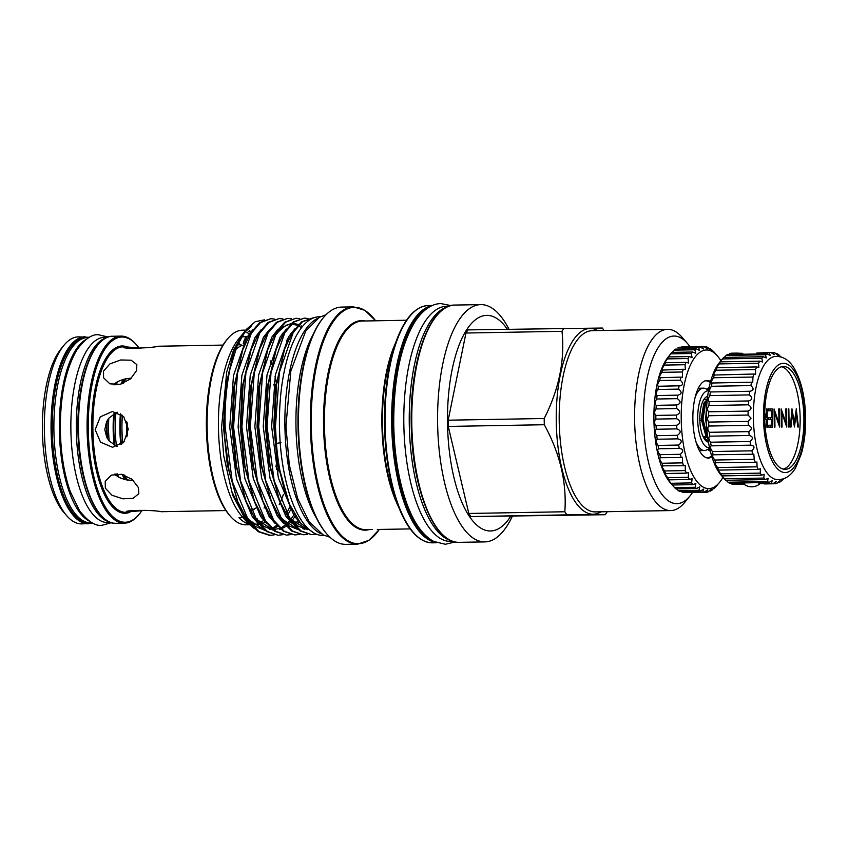 <?xml version="1.0" encoding="UTF-8"?>
<svg xmlns="http://www.w3.org/2000/svg" width="848" height="848" viewBox="0 0 848 848"><rect width="100%" height="100%" fill="white"/><g stroke="black" fill="none" stroke-linecap="round" stroke-linejoin="round"><path stroke-width="1.27" d="M89.347 521.096A92.676 35.319 -91 0 1 59.36 430.265A92.676 35.319 -91 0 1 86.125 339.401M92.22 522.856L90.874 522.877A92.676 35.319 -91 0 1 53.912 430.36A92.676 35.319 -91 0 1 87.588 337.568L88.945 337.546M109.487 522.018A92.676 35.319 -91 0 1 76.32 429.968A92.676 35.319 -91 0 1 106.223 337.769M110.834 522.527L107.834 522.58A92.676 35.319 -91 0 1 70.882 430.063A92.676 35.319 -91 0 1 104.558 337.271L107.558 337.218M450.924 540.632A117.596 44.817 -91 0 1 409.277 423.947A117.596 44.817 -91 0 1 446.79 307.082M452.927 541.395L450.723 541.437A117.596 44.817 -91 0 1 403.828 424.042A117.596 44.817 -91 0 1 446.567 306.287L448.772 306.245M702.07 418.562L701.201 418.583M708.674 389.963L704.487 388.267A31.196 11.893 89 0 0 703.374 388.151L700.649 388.193A31.196 11.893 89 0 0 697.915 389.094A30.952 11.798 -91 0 1 698.021 389.02M695.826 441.352A31.196 11.893 89 0 0 704.476 450.532A31.196 11.893 89 0 0 705.589 450.383L709.712 448.528M708.525 390.801A28.482 10.854 89 0 0 697.681 419.304A28.482 10.854 89 0 0 709.532 447.702M698.985 449.79A31.196 11.893 89 0 0 701.752 450.585L704.476 450.532M707.645 396.419A22.885 8.724 89 0 0 704.571 398.475A22.885 8.724 89 0 0 699.812 419.294A22.885 8.724 89 0 0 705.303 440.176A22.885 8.724 89 0 0 708.451 442.115M706.734 399.164L703.67 399.758M670.715 353.87L668.563 356.934A72.96 27.804 89 0 0 667.408 358.895C664.599 362.668 663.952 363.94 665.468 362.721A72.96 27.804 89 0 0 664.429 365.085C661.822 368.827 661.249 370.332 662.712 369.622A72.96 27.804 89 0 0 661.822 372.357C659.405 375.971 658.917 377.689 660.369 377.487A72.96 27.804 89 0 0 659.638 380.54C657.401 383.974 657.02 385.861 658.483 386.179A72.96 27.804 89 0 0 657.921 389.486C655.864 392.677 655.578 394.691 657.094 395.518A72.96 27.804 89 0 0 656.712 399.016C654.804 401.899 654.635 404.008 656.214 405.333A72.96 27.804 89 0 0 656.023 408.959C654.253 411.471 654.2 413.633 655.864 415.425A72.96 27.804 89 0 0 655.875 419.103L655.154 419.834C654.285 422.452 654.592 424.371 656.066 425.601A72.96 27.804 89 0 0 656.267 429.258C654.698 430.911 654.879 433.052 656.797 435.671A72.96 27.804 89 0 0 657.2 439.232C655.695 440.398 655.981 442.465 658.059 445.423A72.96 27.804 89 0 0 658.642 448.825C657.168 449.493 657.56 451.433 659.818 454.666A72.96 27.804 89 0 0 660.571 457.846C659.108 457.994 659.606 459.796 662.034 463.241A72.96 27.804 89 0 0 662.945 466.135C661.472 465.764 662.055 467.375 664.684 470.958A72.96 27.804 89 0 0 665.733 473.513C664.217 472.633 664.874 474.021 667.694 477.689A72.96 27.804 89 0 0 668.86 479.841C667.281 478.463 668.001 479.618 671.022 483.286A72.96 27.804 89 0 0 672.284 485.003L670.567 483.116A69.335 26.426 -91 0 1 653.914 419.866A69.335 26.426 -91 0 1 668.33 356.796L671.054 353.436A72.96 27.804 89 0 0 670.715 353.87L691.321 353.51A72.96 27.804 -91 0 1 692.572 352.005L695.752 353.33L694.872 349.779A72.96 27.804 -91 0 1 696.208 348.761L699.611 350.478L698.604 347.394A72.96 27.804 -91 0 1 699.982 346.874L703.533 349.026L702.451 346.408A72.96 27.804 -91 0 1 703.013 346.387A72.96 27.804 -91 0 1 703.851 346.408L707.465 349.005L706.342 346.853A72.96 27.804 -91 0 1 707.73 347.362C711.228 350.722 712.044 351.167 710.179 348.698A72.96 27.804 -91 0 1 711.546 349.705L713.91 351.92A72.96 27.804 -91 0 1 714.578 352.673L717.419 355.927A69.335 26.426 89 0 0 681.23 419.378A69.335 26.426 89 0 0 719.655 482.247A69.335 26.426 89 0 0 722.994 477.286M702.801 491.967L682.195 492.328A72.96 27.804 89 0 0 683.594 492.582L704.2 492.211A72.96 27.804 -91 0 1 702.801 491.967L703.745 489.052L700.331 491.066A72.96 27.804 -91 0 1 698.953 490.314L699.77 486.922L696.537 488.522A72.96 27.804 -91 0 1 695.201 487.271L695.858 483.413L692.89 484.632A72.96 27.804 -91 0 1 691.629 482.915L692.106 478.601L689.477 479.48A72.96 27.804 -91 0 1 688.311 477.318L688.565 472.559L686.339 473.142A72.96 27.804 -91 0 1 685.29 470.598L685.311 465.414L683.552 465.764A72.96 27.804 -91 0 1 682.651 462.87L682.407 457.316L681.177 457.485A72.96 27.804 -91 0 1 680.425 454.305C683.923 450.977 683.53 449.027 679.248 448.454A72.96 27.804 -91 0 1 678.665 445.052C682.343 441.999 682.057 439.942 677.806 438.861A72.96 27.804 -91 0 1 677.414 435.3C681.241 432.586 681.061 430.455 676.874 428.897A72.96 27.804 -91 0 1 676.672 425.24C679.99 423.926 680.52 421.986 678.262 419.421L676.481 418.732A72.96 27.804 -91 0 1 676.481 415.064C680.562 413.167 680.615 411.015 676.63 408.588A72.96 27.804 -91 0 1 676.821 404.973C680.997 403.542 681.167 401.443 677.319 398.655A72.96 27.804 -91 0 1 677.7 395.157L678.114 395.168M676.587 488.883L678.336 490.674A72.96 27.804 89 0 0 679.725 491.437L700.331 491.066M692.89 484.632L672.284 485.003L674.595 487.642A72.96 27.804 89 0 0 675.93 488.893L696.537 488.522M689.477 479.48L668.86 479.841L667.906 479.025M686.339 473.142L665.733 473.513L664.896 472.972M683.552 465.764L662.277 465.828M681.177 457.485L660.083 457.708M679.81 448.412L658.377 448.783M677.881 438.861L657.168 439.232M717.758 484.537L715.532 487.197A72.96 27.804 -91 0 1 714.239 488.459C715.966 486.095 715.171 486.699 711.875 490.261A72.96 27.804 -91 0 1 710.518 491.024C712.373 488.289 711.557 488.586 708.08 491.946A72.96 27.804 -91 0 1 706.681 492.211L707.709 489.752L704.2 492.211M708.939 491.056L710.518 491.024L711.578 489.02M713.518 488.469L715.299 486.858M718.775 483.328L719.655 482.247M713.624 351.931L715.002 353.256M710.592 381.6A38.785 14.787 89 0 0 706.967 380.487A38.785 14.787 89 0 0 692.869 419.336A38.785 14.787 89 0 0 708.334 458.058A38.785 14.787 89 0 0 711.917 456.828M707.084 389.137L708.557 387.769M127.232 422.876A55.915 21.306 89 0 0 127.189 429.258A55.915 21.306 89 0 0 127.423 435.395M122.409 415.319A57.547 21.931 89 0 0 121.964 429.342A57.547 21.931 89 0 0 122.822 443.112M126.659 421.361A57.547 21.931 89 0 0 126.575 429.258A57.547 21.931 89 0 0 126.893 436.932M121.052 414.237A55.915 21.306 89 0 0 120.49 429.374A55.915 21.306 89 0 0 121.497 444.246M117.3 412.298L115.943 412.806A57.547 21.931 89 0 0 115.264 429.459A57.547 21.931 89 0 0 116.462 446.112L117.437 446.451M120.437 413.824A57.547 21.931 89 0 0 119.865 429.385A57.547 21.931 89 0 0 120.904 444.681M114.427 413.538A55.915 21.306 89 0 0 113.791 429.501A55.915 21.306 89 0 0 114.925 445.423M123.267 474.657A55.915 21.306 89 0 0 126.776 479.989M115.943 412.806L108.809 418.212A57.547 21.931 89 0 0 108.555 429.586A57.547 21.931 89 0 0 109.169 440.949L116.462 446.112M113.738 413.93A57.547 21.931 89 0 0 113.166 429.501A57.547 21.931 89 0 0 114.226 445.062M107.23 420.491A55.915 21.306 89 0 0 107.081 429.618A55.915 21.306 89 0 0 107.516 438.713M116.102 473.905A55.915 21.306 89 0 0 117.649 476.661M108.809 418.212L106.551 421.774L104.792 429.65L106.795 437.462L109.169 440.949M106.551 421.774A57.547 21.931 89 0 0 106.466 429.618A57.547 21.931 89 0 0 106.795 437.462M222.992 345.094L158.512 346.238C150.785 348.38 115.635 349.005 125.419 346.821L140.885 348.221M131.472 378.017L123.575 379.279L117.596 381.611L113.303 384.748M103.509 371.148L109.943 363.877L120.723 359.976L131.122 360.209L136.825 364.587L136.602 370.565L130.56 378.844L120.405 384.303L109.922 383.858L103.551 377.805L103.509 371.148M95.188 429.682L100.287 416.856L112.413 411.492L123.681 416.612L128.281 429.099L123.935 441.914L112.551 447.288L100.53 442.179L95.188 429.682M105.343 488.151L105.205 481.367L111.395 475.092L121.847 474.297L132.161 479.438L138.436 487.568L138.828 493.642L133.253 498.253L122.886 498.836L112 495.274L105.343 488.151M145.655 510.316L126.67 512.001M128.016 512.298C118.158 510.231 153.308 509.606 161.109 511.715L225.918 510.56M139.083 348.072A92.623 35.298 89 0 0 136.634 344.977A92.623 35.298 89 0 0 88.277 429.756A92.623 35.298 89 0 0 139.623 513.74A92.623 35.298 89 0 0 141.87 510.697M136.634 344.977L135.924 344.171A93.534 35.637 89 0 0 121.084 336.115A93.534 35.637 89 0 0 87.1 429.777A93.534 35.637 89 0 0 124.402 523.152A93.534 35.637 89 0 0 138.934 514.577L139.623 513.74M89.358 337.313L78.355 336.868A93.534 35.637 89 0 0 63.823 345.443A93.534 35.637 89 0 0 44.372 430.53A93.534 35.637 89 0 0 66.833 515.849A93.534 35.637 89 0 0 81.673 523.905L92.644 523.068M63.823 345.443L61.098 348.793A89.909 34.259 89 0 0 42.4 430.583A89.909 34.259 89 0 0 63.992 512.595L66.833 515.849M321.222 533.805A109.35 41.669 -91 0 1 284.907 426.184A109.35 41.669 -91 0 1 317.406 318.498M324.212 535.427L323.067 535.448A109.35 41.669 -91 0 1 279.458 426.29A109.35 41.669 -91 0 1 319.198 316.792L320.343 316.77M689.88 346.62A83.835 31.948 89 0 0 687.251 343.239A83.835 31.948 89 0 0 643.494 419.972A83.835 31.948 89 0 0 689.954 495.985A83.835 31.948 89 0 0 692.498 492.455M689.954 495.985L684.845 502.27A90.63 34.535 -91 0 1 670.757 510.57A90.63 34.535 -91 0 1 634.611 420.099A90.63 34.535 -91 0 1 667.546 329.342A90.63 34.535 -91 0 1 681.93 337.144L687.251 343.239M326.989 534.145L326.279 533.328A117.755 44.87 -91 0 1 297.998 425.908A117.755 44.87 -91 0 1 322.484 318.795L323.162 317.958A118.656 45.22 89 0 0 298.496 425.897A118.656 45.22 89 0 0 326.989 534.145A118.656 45.22 89 0 0 345.814 544.363L357.686 544.151A118.656 45.22 -91 0 1 310.368 425.685A118.656 45.22 -91 0 1 353.489 306.87L341.606 307.082A118.656 45.22 89 0 0 323.162 317.958M597.819 330.572A92.898 35.404 89 0 0 556.256 421.467A92.898 35.404 89 0 0 601.031 511.81M242.401 345.677L237.387 342.634M241.426 345.698A82.744 31.535 89 0 0 235.564 349.726M250.785 509.998A82.744 31.535 89 0 0 256.499 507.645A82.744 31.535 89 0 0 257.05 507.263M275.907 466.782A82.744 31.535 89 0 0 277.296 458.355M544.299 424.731C560.03 453.468 566.877 482.48 564.832 511.757L468.806 513.464L448.263 426.427L544.299 424.731A106.042 40.407 -91 0 1 544.236 421.615A106.042 40.407 -91 0 1 544.204 418.499L448.168 420.195L465.965 333.02L562.001 331.314C565.001 360.103 559.065 389.168 544.204 418.499M566.941 514.863L605.281 514.715L470.905 516.57L566.941 514.863A106.042 40.407 -91 0 1 564.832 511.757M607.221 511.704A106.042 40.407 -91 0 1 605.281 514.715M507.337 329.194A107.823 41.086 89 0 0 447.511 423.322A107.823 41.086 89 0 0 469.548 516.633A107.823 41.086 89 0 0 510.655 516.39M508.948 329.162A118.656 45.22 89 0 0 480.731 304.612A118.656 45.22 89 0 0 437.61 423.438A118.656 45.22 89 0 0 484.929 541.893A118.656 45.22 89 0 0 512.266 516.358M313.135 334.494A110.028 41.923 89 0 0 295.963 425.993A110.028 41.923 89 0 0 316.378 517.98M274.211 534.855L270.47 535.342L259.053 531.643L248.676 520.926L232.246 481.357L225.176 427.254C224.603 407.051 226.183 387.759 229.903 369.357A108.3 41.276 89 0 0 224.413 427.265A108.3 41.276 89 0 0 224.805 438.236L229.267 472.092L237.779 501.634L247.796 520.937L258.174 531.664L269.59 535.353M270.819 318.689L259.615 322.632L250.436 333.275L242.729 349.853L234.631 385.755L232.67 427.116L236.624 466.612L246.153 501.486L256.181 520.789L266.558 531.516L277.964 535.205L267.438 531.495L257.061 520.778L240.631 481.208L233.55 427.106L237.535 372.95L251.315 333.264L260.495 322.611L270.819 318.689L274.572 319.102M282.585 534.706L278.844 535.194M279.193 318.541L267.989 322.484L258.81 333.126L251.103 349.705L243.016 385.607L241.044 426.968L245.008 466.464L254.527 501.338L264.555 520.64L274.932 531.367L286.338 535.056L275.812 531.346L265.435 520.63L249.005 481.06L241.924 426.957L245.909 372.802L259.7 333.116L268.869 322.463L279.193 318.541L282.956 318.954M290.959 534.558L287.218 535.046M287.578 318.392L276.374 322.335L267.194 332.978L259.488 349.556L251.39 385.458L249.429 426.82L253.382 466.315L262.912 501.189L272.929 520.492L283.306 531.219L294.722 534.908L284.186 531.198L273.809 520.481L257.379 480.922L250.308 426.809L254.283 372.654L268.074 332.967L277.254 322.314L287.578 318.392L291.33 318.806M299.344 534.41L295.602 534.897M295.952 318.244L284.748 322.187L275.568 332.829L267.862 349.408L259.764 385.31L257.803 426.671L261.756 466.167L271.286 501.041L281.313 520.343L291.691 531.071L303.096 534.759L292.571 531.049L282.193 520.333L265.763 480.774L258.682 426.661L262.668 372.505L276.448 332.819L285.628 322.166L295.952 318.244L299.715 318.657M303.542 534.749L307.273 534.166M307.718 534.261L303.976 534.749M304.337 318.095L293.122 322.039L283.953 332.681L276.236 349.259L268.148 385.162L266.177 426.523L270.141 466.018L279.67 500.892L289.687 520.206L300.065 530.922L311.47 534.611L300.945 530.901L290.567 520.184L274.137 480.625L267.056 426.512L271.042 372.357L284.833 332.67L294.002 322.017L304.337 318.095L308.089 318.509M311.916 534.6L315.88 533.954M316.198 534.081L312.35 534.6M291.15 333.063L291.595 333.741M276.427 443.44L275.441 426.364L279.416 372.208L293.207 332.522L302.386 321.869L312.711 317.947L301.506 321.89L292.327 332.533L284.621 349.111L276.522 385.013L274.561 426.374L278.515 465.87L289.401 504.041A108.3 41.276 89 0 1 276.427 443.44L280.953 442.603M312.711 317.947L313.431 317.947M245.814 330.126L242.496 330.179A97.319 37.079 89 0 0 227.37 339.105L226.352 340.355A95.951 36.57 89 0 0 206.393 427.646A95.951 36.57 89 0 0 229.448 515.181L230.508 516.4A97.319 37.079 89 0 0 245.941 524.785L249.429 524.721M264.046 508.069A95.951 36.57 89 0 0 265.042 506.267M276.469 469.591A95.951 36.57 89 0 0 277.444 463.252M227.37 339.105A97.319 37.079 89 0 0 207.135 427.625A97.319 37.079 89 0 0 230.508 516.4M277.466 474.18A97.319 37.079 89 0 0 278.451 468.626M372.283 529.491L366.039 529.682A104.336 39.761 89 0 1 324.434 425.516A104.336 39.761 89 0 1 362.35 321.032L406.521 320.247M377.296 529.481L410.209 528.898M313.59 532.777L300.648 523.301L289.401 504.041M269.897 517.534L270.777 517.524A97.319 37.079 89 0 0 270.883 517.397M279.215 504.602A97.319 37.079 89 0 0 280.264 502.366M280.72 501.316A97.319 37.079 89 0 0 283.402 494.416M243.259 333.285L233.582 349.832L226.713 371.912L221.582 427.339L223.639 455.429L232.681 495.274L247.15 522.315L254.453 528.696M242.687 333.964L238.68 338.903A97.319 37.079 89 0 0 218.445 427.424A97.319 37.079 89 0 0 241.818 516.199L247.15 522.315M269.897 515.764A56.646 21.582 -91 0 1 270.777 517.524A97.319 37.079 -91 0 1 270.279 518.043M265.244 522.124A97.319 37.079 -91 0 1 260.993 524.011M258.958 524.446A97.319 37.079 -91 0 1 252.163 523.757M247.531 521.393A97.319 37.079 -91 0 1 244.457 518.923M245.125 331.059L251.792 325.897L243.535 333.359M224.805 438.236L224.243 427.265L226.013 386.179L233.582 352.164L243.789 332.617L246.545 329.225L237.058 345.91L229.903 369.357M287.493 341.818L286.645 340.165M283.084 334.123L282.617 333.423M264.481 319.834L255.29 321.689L246.545 329.225M263.654 520.365A97.319 37.079 -91 0 1 259.795 522.909M258.216 523.619A97.319 37.079 -91 0 1 255.163 524.467M248.793 524.085A97.319 37.079 -91 0 1 238.945 517.704L243.069 517.63M707.995 440.653L704.72 439.434M703.798 437.971L707.783 440.663M707.804 437.96L705.303 433.339L702.547 419.251L704.381 403.425L707.37 398.571M707.317 398.995L706.024 400.722L702.981 419.251L707.709 437.208M742.753 353.362L737.166 353.128M739.371 484.007L731.93 484.134A65.709 25.037 89 0 0 733.446 484.441L739.233 484.346M772.941 483.742L758.843 483.657L771.436 483.434A65.709 25.037 89 0 0 772.941 483.742L776.206 481.516L775.369 483.731A65.709 25.037 89 0 0 776.863 483.413C780.075 480.318 780.87 479.989 779.248 482.417A65.709 25.037 89 0 0 780.701 481.484L782.969 479.512A65.709 25.037 89 0 0 783.658 478.781M720.291 361.842A65.709 25.037 89 0 0 719.04 363.919C716.433 367.428 715.797 368.679 717.132 367.65A65.709 25.037 89 0 0 716.03 370.237C713.624 373.724 713.083 375.219 714.387 374.731A65.709 25.037 89 0 0 713.454 377.752C711.26 381.123 710.804 382.84 712.108 382.893A65.709 25.037 89 0 0 711.377 386.285C709.363 389.455 709.034 391.352 710.37 391.946A65.709 25.037 89 0 0 709.84 395.613C708.016 398.518 707.794 400.532 709.193 401.655A65.709 25.037 89 0 0 708.896 405.514C707.221 408.079 707.126 410.167 708.621 411.789A65.709 25.037 89 0 0 708.557 415.743L707.349 418.944L708.663 422.092A65.709 25.037 89 0 0 708.843 426.046C707.402 427.742 707.561 429.841 709.32 432.31A65.709 25.037 89 0 0 709.734 436.169C708.377 437.377 708.652 439.381 710.571 442.211A65.709 25.037 89 0 0 711.207 445.868C709.893 446.546 710.295 448.433 712.394 451.528A65.709 25.037 89 0 0 713.242 454.899C711.938 455.037 712.447 456.743 714.747 460.029A65.709 25.037 89 0 0 715.776 463.05C714.451 462.637 715.044 464.132 717.556 467.534A65.709 25.037 89 0 0 718.744 470.099C717.376 469.156 718.044 470.407 720.768 473.831A65.709 25.037 89 0 0 722.083 475.898L724.287 478.77A65.709 25.037 89 0 0 724.362 478.855L721.171 475.198A61.628 23.49 -91 0 1 706.363 418.976A61.628 23.49 -91 0 1 719.178 362.912L721.553 359.987L719.443 362.743L720.291 361.842L759.797 361.142A65.709 25.037 89 0 0 758.536 363.22L758.843 367.481L756.639 366.951A65.709 25.037 89 0 0 755.536 369.537L755.579 374.307L753.893 374.032A65.709 25.037 89 0 0 752.96 377.053L752.717 382.3L751.614 382.194A65.709 25.037 89 0 0 750.872 385.586C754.116 388.67 753.787 390.557 749.865 391.246A65.709 25.037 89 0 0 749.346 394.914C752.759 397.723 752.547 399.737 748.689 400.956A65.709 25.037 89 0 0 748.402 404.814C751.975 407.284 751.879 409.372 748.116 411.089A65.709 25.037 89 0 0 748.063 415.043L751.042 418.181L748.159 421.392A65.709 25.037 89 0 0 748.349 425.346C752.155 426.957 752.314 429.046 748.826 431.611A65.709 25.037 89 0 0 749.24 435.469C753.13 436.582 753.406 438.596 750.077 441.511A65.709 25.037 89 0 0 750.713 445.168L751.148 445.147M730.87 483.127L731.93 484.134M726.142 480.275L728.04 482.236A65.709 25.037 89 0 0 729.524 483.159L769.03 482.459L772.168 480.71L771.436 483.434M724.362 478.855A65.709 25.037 89 0 0 725.708 480.275L765.214 479.576L768.118 478.272L767.546 481.537A65.709 25.037 89 0 0 769.03 482.459M711.048 445.857L750.713 445.168C754.646 445.751 755.049 447.638 751.9 450.829A65.709 25.037 89 0 0 752.748 454.199L753.808 454.072L754.243 459.33A65.709 25.037 89 0 0 755.282 462.351L756.914 462.022L757.063 466.835A65.709 25.037 89 0 0 758.25 469.4L760.402 468.817L760.264 473.131A65.709 25.037 89 0 0 761.589 475.198L722.083 475.898L721.203 475.039M758.25 469.4L718.744 470.099L717.98 469.569M755.282 462.351L715.171 462.764M752.748 454.199L712.839 454.793M803.915 417.841A51.431 19.599 89 0 0 783.404 366.495A51.431 19.599 89 0 0 764.705 418A51.431 19.599 89 0 0 785.216 469.347A51.431 19.599 89 0 0 803.915 417.841M783.329 469.135A51.431 19.599 89 0 0 800.141 417.905A51.431 19.599 89 0 0 781.517 366.76M753.406 418.138A61.628 23.49 89 0 0 776.948 479.629C784.718 479.936 790.972 475.908 795.742 467.534L801.275 454.072C804.339 443.281 805.78 431.208 805.6 417.841C805.197 397.32 801.349 380.731 794.067 368.074C788.947 359.743 782.513 355.884 774.765 356.51A61.628 23.49 89 0 0 753.406 418.138M763.486 418A54.643 20.829 89 0 0 785.163 472.559A54.643 20.829 89 0 0 805.134 417.841A54.643 20.829 89 0 0 783.457 363.283A54.643 20.829 89 0 0 763.486 418M761.589 475.198L764.165 474.286L763.794 478.071A65.709 25.037 89 0 0 765.214 479.576M780.139 480.678L779.248 482.417L777.839 482.438M783.488 478.844L782.481 479.523M768.394 408.969L772.295 408.959L772.581 427.085L768.68 427.095L768.648 425.24L771.934 425.219L771.839 419.643L768.564 419.665L768.532 417.799L771.818 417.788L771.701 410.814L768.426 410.835L768.394 408.969M786.064 423.131L785.842 408.906L786.467 408.895L786.753 427.021L781.835 412.775L782.057 427.042L781.432 427.042L781.146 408.916L786.064 423.131L785.312 423.152M796.23 408.863L798.434 426.979L797.798 426.979L796.24 413.697L794.438 426.989L792.17 413.803L791.014 427.01L790.378 427.01L791.958 408.874L794.343 422.728L796.314 408.863M788.237 408.895L788.852 408.895L789.138 427.01L788.523 427.021L788.237 408.895L788.852 408.895M778.983 423.163L778.761 408.927L779.376 408.927L779.662 427.053L774.743 412.806L774.966 427.074L774.351 427.074L774.065 408.948L778.983 423.163L778.231 423.173M764.726 412.838L766.666 417.343L766.539 408.98L767.154 408.98L767.44 427.095L764.493 426.862M764.705 417.47L765.394 417.343L764.695 415.149M735.863 484.431L744.798 483.985M737.166 353.097L731.379 353.203A65.709 25.037 89 0 0 729.884 353.521L737.315 353.383M764.43 483.932L775.369 483.731M770.917 352.535L773.302 352.492L774.235 354.644L770.885 352.503A65.709 25.037 89 0 0 769.38 352.821L770.217 355.482L767.005 353.817A65.709 25.037 89 0 0 765.553 354.75L766.253 357.951L763.285 356.722A65.709 25.037 89 0 0 761.907 358.248L762.426 361.979L759.797 361.142M769.38 352.821L756.798 353.044L770.885 352.503M780.605 356.658L781.4 357.082M775.888 353.807L777.224 353.775L778.188 355.45M780.891 356.934L778.708 354.697A65.709 25.037 89 0 0 777.224 353.775C778.93 356.128 778.125 355.8 774.818 352.8A65.709 25.037 89 0 0 773.302 352.492M765.553 354.75L726.047 355.45A65.709 25.037 89 0 1 727.51 354.517L767.005 353.817M761.907 358.248L722.401 358.948A65.709 25.037 89 0 1 723.779 357.421L763.285 356.722M719.04 363.919L758.536 363.22M716.39 368.233L717.132 367.65L756.639 366.951M716.03 370.237L755.536 369.537M713.783 375.049L753.893 374.032M713.454 377.752L752.96 377.053M711.695 383.031L751.614 382.194M711.377 386.285L750.872 385.586M710.179 391.967L750.342 391.257M709.84 395.613L749.346 394.914M709.193 401.655L748.689 400.956M708.896 405.514L748.402 404.814M708.621 411.789L748.116 411.089M708.557 415.743L748.063 415.043M708.663 422.092L748.159 421.392M708.843 426.046L748.349 425.346M709.32 432.31L748.826 431.611M709.734 436.169L749.24 435.469M710.571 442.211L750.077 441.511M712.394 451.528L751.9 450.829M714.747 460.029L754.243 459.33M717.556 467.534L757.063 466.835M720.768 473.831L760.264 473.131M724.287 478.77L763.794 478.071M728.04 482.236L767.546 481.537M722.401 358.948L721.553 359.987M726.047 355.45L724.266 357.411M729.884 353.521L728.909 354.496M741.65 484.335L741.057 482.947M795.572 413.707L796.24 413.697M791.523 413.813L792.17 413.803M793.643 422.739L794.343 422.728M785.842 408.906L786.467 408.895M781.209 412.785L781.835 412.775M778.761 408.937L779.376 408.927M774.129 412.817L774.743 412.806M768.394 409.001L772.295 408.959M770.196 408.99L770.228 410.824M770.334 417.81L770.366 419.654M770.45 425.251L770.482 427.085M768.648 425.261L771.934 425.219M768.532 417.831L771.818 417.788M766.539 408.99L767.154 408.98M765.193 417.364L765.225 419.188M765.32 425.272L765.352 427.074M765.15 417.364L766.168 417.343M765.087 417.375L766.666 417.343M765.013 425.208L766.793 425.24L766.698 419.198L764.737 419.283M765.5 425.251L766.793 425.24M241.447 336.815A13.6 5.183 -91 0 1 241.51 336.815L247.658 336.709A13.6 5.183 -91 0 1 248.39 336.826M244.637 339.412A13.6 5.183 -91 0 1 245.761 342.21M243.238 343.875A13.6 5.183 -91 0 1 247.658 336.709M261.661 517.874A91.457 34.853 89 0 0 262.498 517.534M275.229 390.462A82.744 31.535 89 0 0 273.83 384.292M124.073 347.097L125.419 346.821M114.416 474.149L119.112 477.466L125.154 479.629L133.518 480.636M276.692 383.731A97.319 37.079 89 0 0 275.059 376.576M271.498 364.386A97.319 37.079 89 0 0 270.268 360.909M250.902 332.533A97.319 37.079 89 0 0 248.178 331.218M275.982 389.571A95.951 36.57 89 0 0 274.296 381.176M249.927 334.112A95.951 36.57 89 0 0 246.047 332.299M604.009 330.466A106.042 40.407 -91 0 0 602.345 328.038L467.969 329.893A106.042 40.407 89 0 0 465.965 333.02M448.168 420.195A106.042 40.407 89 0 0 448.263 426.427M562.001 331.314A106.042 40.407 -91 0 1 564.005 328.187M468.806 513.464A106.042 40.407 89 0 0 470.905 516.57M114.427 383.731A57.547 21.931 89 0 0 113.908 384.822M115.158 474.021A57.547 21.931 89 0 0 115.869 475.442M116.197 382.437A55.915 21.306 89 0 0 114.883 384.897M117.596 381.611A57.547 21.931 89 0 0 115.953 384.907M123.575 379.279A57.547 21.931 89 0 0 120.851 384.186M117.183 473.841A57.547 21.931 89 0 0 119.112 477.466M122.08 474.35A57.547 21.931 89 0 0 125.154 479.629M125.218 378.865A55.915 21.306 89 0 0 122.08 383.805M126.034 378.696A57.547 21.931 89 0 0 123.342 383.338M131.058 378.038A57.547 21.931 89 0 0 130.38 379.003M124.561 475.081A57.547 21.931 89 0 0 127.635 480.138M131.387 478.823A57.547 21.931 89 0 0 132.67 480.625M709.553 450.882L707.963 449.504M678.336 490.674L698.953 490.314M674.595 487.642L695.201 487.271M671.022 483.286L691.629 482.915M667.694 477.689L688.311 477.318M664.684 470.958L685.29 470.598M662.034 463.241L682.651 462.87M659.818 454.666L680.425 454.305M658.059 445.423L678.665 445.052M656.267 429.258L676.874 428.897M656.797 435.671L677.414 435.3M655.875 419.103L676.481 418.732M656.066 425.601L676.672 425.24M656.023 408.959L676.63 408.588M655.864 415.425L676.481 415.064M656.712 399.016L677.319 398.655M656.214 405.333L676.821 404.973M657.921 389.486L678.538 389.115A72.96 27.804 -91 0 1 679.1 385.808L680.096 385.893M656.924 395.539L677.7 395.157C681.94 394.225 682.216 392.211 678.538 389.115M659.638 380.54L680.244 380.169A72.96 27.804 -91 0 1 680.986 377.127L682.523 377.328L682.428 371.986A72.96 27.804 -91 0 1 683.329 369.251L685.364 369.664L685.036 364.725A72.96 27.804 -91 0 1 686.074 362.361L688.565 363.018L688.025 358.524A72.96 27.804 -91 0 1 689.18 356.573L692.053 357.538L691.321 353.51M658.143 386.275L679.1 385.808C683.382 385.395 683.764 383.519 680.244 380.169M661.822 372.357L682.428 371.986M659.829 377.731L680.986 377.127M664.429 365.085L685.036 364.725M661.959 370.078L683.329 369.251M667.408 358.895L688.025 358.524M664.578 363.442L665.468 362.721L686.074 362.361M667.588 357.973L668.563 356.934L689.18 356.573M696.208 348.761L675.591 349.122A72.96 27.804 89 0 0 674.266 350.139L694.872 349.779M671.054 353.436A72.96 27.804 89 0 1 671.966 352.376L692.572 352.005M674.266 350.139L672.305 352.365M699.982 346.874L679.375 347.245A72.96 27.804 89 0 0 677.997 347.754L698.604 347.394M703.013 346.387L682.396 346.758A72.96 27.804 89 0 0 681.845 346.779L702.451 346.408M704.37 346.885L706.342 346.853M709.108 348.719L710.179 348.698L711.302 350.425M686.074 492.571L706.681 492.211M720.927 360.76A69.335 26.426 89 0 0 717.419 355.927M699.844 420.608L701.317 420.587M701.243 419.59L702.123 419.569M708.112 389.645A3.403 1.293 89 0 0 708.006 388.278M708.992 450.394A3.403 1.293 89 0 0 709.045 448.942M704.741 439.465L708.112 440.759M703.374 388.151A31.196 11.893 89 0 0 695.053 397.627M706.744 380.498A38.785 14.787 -91 0 1 710.518 381.854M710.338 382.543A38.467 14.66 89 0 0 704.762 380.964M127.02 346.885A83.655 31.874 89 0 0 91.701 429.745A83.655 31.874 89 0 0 129.903 512.192M125.26 346.832L122.949 346.864A82.744 31.535 89 0 0 92.888 429.724A82.744 31.535 89 0 0 125.886 512.34L128.196 512.298M115.816 523.301C95.845 524.689 78.355 479.936 77.952 429.936C76.797 380.307 92.633 335.607 112.498 336.264A93.534 35.637 89 0 0 78.514 429.925A93.534 35.637 89 0 0 115.816 523.301L124.402 523.152M85.065 336.751A93.534 35.637 89 0 0 51.071 430.413A93.534 35.637 89 0 0 88.372 523.788M86.39 337.642A92.623 35.298 89 0 0 52.258 430.392A92.623 35.298 89 0 0 89.665 522.845M432.522 305.471L428.176 305.545A118.656 45.22 89 0 0 385.056 424.371A118.656 45.22 89 0 0 432.385 542.826C419.336 542.423 408.164 530.657 398.867 507.528A118.211 45.05 -91 0 1 384.504 424.382A118.211 45.05 -91 0 1 395.931 342.009A118.211 45.05 -91 0 1 417.142 309.372M421.212 539.392A118.211 45.05 -91 0 1 398.867 507.528L395.189 498.2A104.792 39.93 89 0 1 382.459 424.488A104.792 39.93 89 0 1 392.592 351.464L395.931 342.009C404.401 318.562 415.149 306.414 428.176 305.545M375.632 320.798A118.211 45.05 89 0 0 311.258 425.675A118.211 45.05 89 0 0 379.321 529.449L369.018 540.271L357.686 544.151M411.799 423.894A118.656 45.22 89 0 0 459.128 542.349C434.006 544.172 411.736 487.367 411.238 423.905C409.754 360.909 429.936 304.178 454.92 305.068A118.656 45.22 89 0 0 411.799 423.894M425.876 309.361A117.755 44.87 89 0 0 392.878 424.233A117.755 44.87 89 0 0 429.947 539.095M436.137 542.519A118.656 45.22 -91 0 1 391.691 424.244A118.656 45.22 -91 0 1 431.939 305.725M369.028 529.629A104.792 39.93 -91 0 1 323.533 425.526A104.792 39.93 -91 0 1 365.329 320.979M398.655 506.987A104.336 39.761 -91 0 1 381.907 424.498A104.336 39.761 -91 0 1 395.74 342.56M667.546 329.342L592.148 330.678A90.63 34.535 89 0 0 559.214 421.424A90.63 34.535 89 0 0 595.36 511.906L670.757 510.57M707.592 436.381L706.543 435.162M705.303 433.339L702.102 419.272L704.381 403.425M707.476 437.515L702.918 436.169M706.681 426.894L705.631 419.219L706.607 407.294M706.808 436.466L705.737 435.278L701.232 419.294L703.766 403.277L705.186 401.496M707.253 437.186L705.748 437.769M251.792 325.897L243.8 332.967M233.582 352.164L225.388 387.79L223.533 427.307L227.317 464.937L237.09 499.864M245.39 515.754L255.025 526.258L264.936 530.339M272.939 529.141L277.731 526.417M287.536 515.351L291.383 508.429M288.32 340.006L287.493 338.638M283.635 333.19L283.2 332.66M242.729 349.853L233.762 387.642L231.907 427.159L235.691 464.789L246.153 501.486M253.764 515.605L263.41 526.11L273.321 530.191M279.395 529.65L280.688 529.226M281.313 528.993L286.105 526.269M287.79 524.933L290.737 522.05M291.839 520.799L295.433 515.934M292.019 333.041L291.574 332.511M251.103 349.705L242.146 387.494L240.281 427.01L244.076 464.64L253.849 499.567M296.069 524.87L299.333 521.668M259.488 349.556L250.52 387.345L248.665 426.862L252.45 464.492L262.912 501.189M302.354 326.618L301.125 325.812M298.549 324.487L292.465 323.289M291.542 323.342L282.363 327.275L274.169 336.804M267.862 349.408L258.894 387.197L257.039 426.714L260.834 464.344L271.286 501.041M278.897 515.16L288.543 525.665L298.454 529.746M304.527 529.205L306.096 528.686M276.236 349.259L267.279 387.048L265.424 426.565L269.208 464.195L279.67 500.892M287.281 515.012L297.182 525.696L307.368 529.64M284.621 349.111L275.653 386.9L273.798 426.417L277.582 464.047L288.044 500.744M223.639 455.429L231.684 491.172L243.842 516.708L250.107 524.022M269.918 529.491L271.646 528.792M272.229 528.505L276.84 525.453M285.341 515.404L286.009 514.344M286.465 513.57L290.313 506.129L286.454 513.559M286.433 340.557L287.345 342.168L286.433 340.546M282.691 334.812L282.13 334.08M252.874 329.671L246.62 337.674L233.497 375.537L229.734 427.201L236.518 478.813L252.216 516.559L258.481 523.873M291.065 334.663L290.514 333.932L291.055 334.684M261.258 329.522L254.994 337.525L241.871 375.388L238.108 427.053L244.892 478.664L260.601 516.411L266.866 523.725M269.632 329.374L263.378 337.377L250.255 375.24L246.492 426.904L253.276 478.516L268.975 516.262L275.24 523.576M278.006 329.225L271.752 337.228L258.629 375.092L254.866 426.756L261.65 478.367L277.36 516.114L283.614 523.428M303.436 528.898L305.375 528.092M286.391 329.077L280.126 337.08L267.014 374.943L263.24 426.608L270.024 478.219L285.734 515.966L291.998 523.28M294.765 328.929L288.511 336.932L275.388 374.795L271.625 426.459L278.409 478.071L294.108 515.817L300.913 523.619M706.119 457.666A38.467 14.66 89 0 0 711.631 455.885M711.843 456.574A38.785 14.787 -91 0 1 708.112 458.058M111.385 522.697L102.014 525.272C95.4 526.332 87.906 521.467 79.532 510.644L70.289 491.607C64.119 473.894 60.812 453.436 60.356 430.254C60.091 396.345 65.529 369.664 76.67 350.235C84.705 339.073 92.04 333.921 98.644 334.79L108.099 337.027M329.999 537.272L323.162 534.918L309.085 521.679L297.648 498.486L289.274 464.768L285.946 426.173L290.822 371.127L305.683 331.091L319.357 317.3L326.067 314.714M455.079 541.967L445.391 544.278L433.72 541.416C422.675 535.448 413.548 522.4 406.351 502.27C398.518 479.777 394.309 453.754 393.726 424.223C393.62 379.416 400.701 345.221 415.001 321.646C424.382 307.464 434.25 303.436 441.13 303.637L450.892 305.598M256.499 507.645L252.206 510.517M459.128 542.349L484.929 541.893M432.385 542.826L436.731 542.752M269.579 535.353L270.47 535.342M742.572 482.925A12.572 12.572 0 0 0 759.893 483.763M707.592 436.328L706.511 435.119M707.2 437.112L705.737 437.526L702.886 436.105M251.125 332.193L249.672 330.667M237.504 344.839L240.175 344.797M454.92 305.068L480.731 304.612M236.412 498.168L237.779 501.634M253.16 497.871L254.527 501.338M285.999 514.323L285.331 515.383M276.755 525.357L272.727 527.965M271.392 528.569L269.261 529.269M264.141 529.703L248.093 519.379L245.263 515.531M282.67 334.833L282.119 334.101M294.383 514.153L290.694 519.506M289.592 520.842L286.582 523.958M285.129 525.209L281.101 527.816M279.766 528.421L273.491 529.608M272.526 529.555L256.467 519.23L253.637 515.383M298.316 520.29L294.966 523.81M301.453 327.752L299.704 326.533M297.669 325.409L291.701 323.989M290.811 324.01L285.967 325.272L276.649 333.275L274.063 337.006M305.121 527.88L302.768 528.675M297.659 529.11L281.6 518.785L278.78 514.937M306.488 528.993L289.984 518.637L287.154 514.8M375.653 320.798L364.947 310.336L353.489 306.87M112.498 336.264L121.084 336.115M257.156 518.722L256.075 518.743"/></g></svg>
